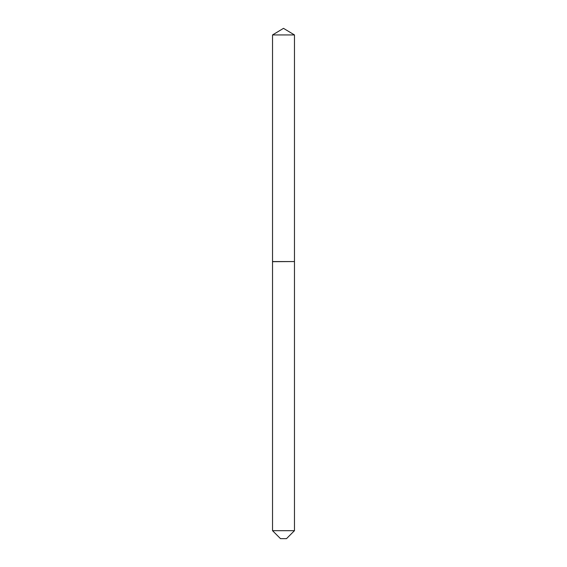 <?xml version="1.0" encoding="UTF-8"?>
<svg xmlns="http://www.w3.org/2000/svg" width="567" height="567" viewBox="0 0 567 567"><rect width="100%" height="100%" fill="white"/><g stroke="black" fill="none" stroke-linecap="round" stroke-linejoin="round"><path stroke-width="0.85" d="M294.471 34.941L272.529 34.941L272.529 261.557L294.471 261.557L294.471 34.941L283.5 28.35L272.529 34.941M286.498 538.65L280.502 538.65L272.529 530.677L294.471 530.677L286.498 538.65M294.344 261.557L272.529 261.685L272.529 530.677M294.471 261.685L294.471 530.677"/></g></svg>
